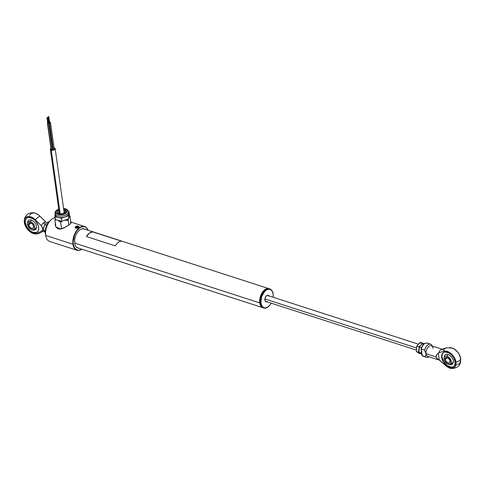 <?xml version="1.0" encoding="UTF-8"?>
<svg xmlns="http://www.w3.org/2000/svg" width="485" height="485" viewBox="0 0 485 485"><rect width="100%" height="100%" fill="white"/><g stroke="black" fill="none" stroke-linecap="round" stroke-linejoin="round"><path stroke-width="0.73" d="M259.717 302.889L74.611 243.088L259.717 302.889A9.985 5.838 107.9 0 0 263.058 307.751A9.985 5.838 -72.1 0 1 262.888 307.702A9.985 5.838 -72.1 0 1 259.717 302.889L259.717 302.889A9.985 5.838 -72.1 0 1 262.227 292.54A9.985 5.838 -72.1 0 1 269.023 288.702A9.985 5.838 -72.1 0 1 269.193 288.757A9.985 5.838 107.9 0 0 262.306 292.419A9.985 5.838 107.9 0 0 259.717 302.889M76.181 246.98A9.985 5.838 107.9 0 0 77.6 247.847L262.888 307.702M260.663 305.235A9.797 5.729 -72.1 0 1 259.978 302.846A9.797 5.729 -72.1 0 1 265.774 289.399M269.023 288.702L83.741 228.841A9.985 5.838 107.9 0 0 82.08 228.72M76.982 226.847L78.097 226.968M78.54 227.18L78.661 227.586M78.425 226.24L79.14 226.816L78.643 227.598L78.564 226.289L78.703 226.956L78.158 227.459L75.957 227.701L75.308 226.98L75.915 226.295L77.515 225.949L78.558 226.283M51.155 219.723L49.7 221.069A9.985 5.838 107.9 0 0 45.347 233.637A9.985 5.838 107.9 0 0 45.444 234.237L45.839 236.177A12.483 7.299 -72.1 0 1 45.711 235.431L72.974 244.234A12.483 7.299 -72.1 0 1 76.109 231.296A12.483 7.299 -72.1 0 1 84.602 226.501A12.483 7.299 -72.1 0 1 88.003 230.223A12.483 7.299 107.9 0 0 78.382 228.562A12.483 7.299 107.9 0 0 72.974 244.234L73.32 244.179A12.234 7.154 -72.1 0 1 78.522 228.92A12.234 7.154 -72.1 0 1 87.961 230.205L86.506 227.908L85.336 227.053L83.996 226.634L81.025 227.156L79.504 228.077L76.691 231.066L74.526 235.17L73.186 242.051L73.32 244.179L74.46 247.708L75.418 248.969L77.927 250.242L79.382 250.205L81.826 249.211A12.234 7.154 -72.1 0 1 73.32 244.179L72.974 244.234A12.483 7.299 107.9 0 0 81.868 249.223A12.483 7.299 -72.1 0 1 76.933 250.254A12.483 7.299 -72.1 0 1 72.974 244.234L45.711 235.431A12.483 7.299 -72.1 0 1 51.155 219.723A12.483 7.299 -72.1 0 1 55.005 217.583A12.483 7.299 107.9 0 0 45.711 235.431L45.347 233.637L45.711 235.431A12.483 7.299 107.9 0 0 49.67 241.445L76.933 250.254M70.537 221.972L71.222 222.851L69.361 224.597L64.141 227.865L61.249 228.956L58.485 228.95L57.151 228.271L55.611 226.222L55.411 222.536L55.175 224.367M75.017 227.52L75.49 226.58L75.593 228.192L78.643 227.598L77.248 228.241L75.751 228.253L75.017 227.52M71.289 222.67L69.361 224.597L65.572 227.095L60.528 229.084L58.485 228.95L57.151 228.271L55.896 226.804L55.248 224.991M70.834 222.1L71.204 222.36M55.617 224.943A8.112 4.201 -8 0 0 55.417 225.683M55.739 224.688L55.442 225.525M71.174 223.106L70.58 222.409M49.731 221.045L47.13 224.519L45.735 228.144L45.232 231.897L45.699 235.195M78.879 248.259L76.363 247.168L74.987 244.786L74.648 239.548L75.63 235.734L77.424 232.327L79.752 229.848L82.268 228.684L85.014 229.253M75.866 228.283L75.63 227.556M84.535 229.102L83.832 228.72M77.606 247.999L78.394 248.102M48.991 121.887L48.445 116.527L48.282 116.836L48.785 116.642L48.282 116.836L49.021 122.123L49.415 121.826M49.488 121.656A0.624 0.321 172 0 1 49.609 121.68L49.676 122.147L49.609 121.68A0.624 0.321 172 0 1 49.84 121.887A0.624 0.321 172 0 1 49.506 122.232A0.624 0.321 172 0 1 48.827 122.268L52.544 148.695A0.624 0.321 -8 0 0 52.92 148.731M48.603 122.062L52.313 148.489A0.624 0.321 -8 0 0 52.544 148.695L48.827 122.268A0.624 0.321 172 0 1 48.603 122.062A0.624 0.321 172 0 1 48.87 121.741M49.294 122.947L49.525 123.141A0.624 0.321 172 0 1 49.294 122.935A0.624 0.321 172 0 1 49.628 122.59A0.624 0.321 172 0 1 50.301 122.559L49.294 122.947L53.01 149.368A0.624 0.321 -8 0 0 53.235 149.574A0.624 0.321 -8 0 0 53.914 149.538A0.624 0.321 -8 0 0 54.247 149.192L50.531 122.766A0.624 0.321 172 0 1 50.197 123.111A0.624 0.321 172 0 1 49.525 123.141L53.235 149.574L49.525 123.141L50.392 123.008L50.301 122.559A0.624 0.321 172 0 1 50.531 122.766M50.107 122.705L49.603 122.899L50.107 122.705M48.276 122.566A0.624 0.321 172 0 1 48.391 122.596L48.458 123.063L48.391 122.596A0.624 0.321 172 0 1 48.621 122.802A0.624 0.321 172 0 1 48.294 123.148A0.624 0.321 172 0 1 47.615 123.178L51.331 149.61A0.624 0.321 -8 0 0 52.004 149.574A0.624 0.321 -8 0 0 52.338 149.228L48.621 122.802M47.384 122.972L51.101 149.404A0.624 0.321 -8 0 0 51.331 149.61L47.615 123.178A0.624 0.321 172 0 1 47.384 122.972A0.624 0.321 172 0 1 47.657 122.656M47.779 122.802L47.227 117.443L47.063 117.746L47.572 117.558L47.063 117.746L47.809 123.032L48.197 122.741M54.047 147.792A2.431 1.261 172 0 1 54.278 147.858A2.431 1.261 172 0 1 55.169 148.659A2.431 1.261 172 0 1 53.877 150.01A2.431 1.261 172 0 1 51.24 150.144L60.195 213.873L51.24 150.144A2.431 1.261 172 0 1 50.349 149.338A2.431 1.261 172 0 1 50.949 148.343M53.883 147.761L54.884 148.174L55.169 148.871L54.308 149.816L53.01 150.235L50.634 149.823L50.44 148.877L51.216 148.18M52.041 147.858L52.507 147.761M69.64 216.231L70.016 216.177L69.009 215.194L70.016 216.177L70.998 223.155L70.016 216.177L69.088 216.922L69.64 216.231M69.203 215.88A6.99 3.619 172 0 1 69.264 216.528L68.979 215.352M66.906 220.081L68.203 220.39L68.452 218.82L68.203 220.39L68.846 224.979L68.203 220.39L64.65 220.214L66.906 220.081M66.706 219.462A6.99 3.619 172 0 1 65.542 219.984L66.706 219.462M59.655 221.36L60.661 222.348L62.213 221.105L60.661 222.348L61.577 228.878L60.661 222.348L57.951 220.281L59.655 221.36M59.825 220.736A6.99 3.619 172 0 1 58.606 220.542L59.825 220.736M55.138 218.796L54.938 220.093L55.969 219.796L54.938 220.093L55.872 226.762L54.938 220.093L55.138 218.796M60.898 229.029L56.108 227.144M63.917 210.89A3.492 1.813 172 0 1 64.784 211.375L64.942 212.478L64.784 211.375A1 0.788 -46.7 0 1 65.554 210.205L65.996 211.502L64.942 212.854L62.753 213.806L60.164 214.037L58.048 213.467L57.115 212.291L57.685 210.908L58.885 210.066A4.492 2.328 -8 0 0 57.582 213.127A1 0.788 -46.7 0 1 58.582 213.649M58.218 212.763A3.492 1.813 172 0 1 59.097 211.563A3.492 1.813 172 0 0 58.224 213L58.382 213.248A1 0.788 133.3 0 0 57.582 213.127A4.492 2.328 -8 0 0 63.571 213.558A4.492 2.328 -8 0 0 65.554 210.205A1 0.788 133.3 0 0 64.784 211.375A3.492 1.813 172 0 1 65.148 212.024C65.748 212.018 64.978 212.551 62.832 213.63C59.976 213.915 58.497 213.788 58.382 213.248M54.878 213.012A6.863 3.559 -8 0 0 55.593 214.746A1 0.788 -46.7 0 1 56.363 213.576A5.868 3.037 172 0 1 58.77 209.265M63.571 208.423L66.142 208.987L67.573 209.884A1 0.788 133.3 0 0 66.772 209.762A1 0.788 -46.7 0 1 67.779 210.284A6.863 3.559 172 0 1 68.482 211.557A6.863 3.559 172 0 1 63.499 215.783A6.863 3.559 172 0 1 55.593 214.746A6.863 3.559 172 0 1 54.89 213.467L55.375 211.478L56.405 210.375L58.746 209.102M55.102 214.588L55.108 215.055A6.863 3.559 -8 0 0 55.817 216.328L55.593 214.746L55.817 216.328L58.164 217.474L54.878 216.674L55.29 219.632L55.078 214.825L54.878 216.674L58.164 217.474L61.51 217.716L64.966 216.989L61.449 218.274L58.164 217.474L61.449 218.274L64.966 216.989L67.603 215.485L68.712 213.612L68.482 215.698L64.966 216.989L68.482 215.698L68.585 212.691M54.89 213.467L55.817 216.328A6.863 3.559 -8 0 0 58.164 217.474A6.863 3.559 -8 0 0 64.966 216.989A6.863 3.559 -8 0 0 68.712 213.612L68.943 211.521L68.712 213.612A6.863 3.559 -8 0 0 68.706 213.145L68.482 211.557L67.573 209.884M66.366 210.933L65.651 210.72M68.458 211.405L68.943 211.521L69.355 214.485L68.9 218.656L68.482 215.698L68.9 218.656L61.868 221.233L61.449 218.274L61.868 221.233L55.29 219.632L61.868 221.233L68.9 218.656L69.355 214.485L68.943 211.521L68.458 211.405M58.952 209.199L56.502 210.672L55.757 212.485L56.969 214.018L59.734 214.758L63.117 214.461L65.972 213.218L67.348 211.454L66.772 209.762A5.868 3.037 172 0 1 64.184 214.134A5.868 3.037 172 0 1 56.363 213.576A1 0.788 133.3 0 0 55.593 214.746A6.863 3.559 -8 0 0 63.074 215.88A6.863 3.559 -8 0 0 68.488 212.018M66.772 209.762L63.396 208.574M63.705 209.393L65.554 210.205M64.784 211.375A3.492 1.813 172 0 1 65.148 212.26M263.519 307.89A9.985 5.838 -72.1 0 1 260.16 303.598A9.985 5.838 -72.1 0 1 260.73 296.535L261.306 296.723A9.985 5.838 -72.1 0 1 269.939 288.993A9.985 5.838 -72.1 0 1 273.025 293.31A9.985 5.838 107.9 0 0 273.006 293.213A9.985 5.838 107.9 0 0 267.635 289.012A9.985 5.838 107.9 0 0 261.306 296.723L261.639 296.826A9.736 5.693 -72.1 0 1 267.811 289.315A9.736 5.693 -72.1 0 1 273.043 293.407A9.736 5.693 -72.1 0 1 273.158 297.25L273.231 294.85L272.558 291.818L271.048 289.806L268.926 289.133L266.526 289.891L264.21 291.97L261.639 296.826L260.894 302.27L261.573 305.301L263.082 307.308L265.198 307.987L267.599 307.229L269.921 305.15L271.236 303.186A9.736 5.693 -72.1 0 1 268.896 306.241A9.736 5.693 -72.1 0 1 262.27 306.502A9.736 5.693 -72.1 0 1 261.639 296.826L260.73 296.535A9.985 5.838 107.9 0 0 263.222 307.811L263.804 307.999A9.985 5.838 -72.1 0 1 261.306 296.723A9.985 5.838 107.9 0 0 261.955 306.647A9.985 5.838 107.9 0 0 268.751 306.375A9.985 5.838 107.9 0 0 268.823 306.308A9.985 5.838 -72.1 0 1 263.804 307.999M268.817 295.844A3.431 2.007 107.9 0 0 265.149 297.948L265.149 297.948A3.431 2.007 107.9 0 0 266.902 301.785M265.095 297.929L265.198 297.96C264.737 299.906 264.968 301.094 265.895 301.524A3.183 1.861 -72.1 0 1 264.937 300.276M264.337 290.503A9.736 5.693 107.9 0 0 264.264 290.57A9.736 5.693 107.9 0 0 260.675 296.517L260.675 296.517A9.736 5.693 107.9 0 0 260.118 303.404A9.736 5.693 107.9 0 0 260.142 303.501M269.939 288.993L269.363 288.811A9.985 5.838 107.9 0 0 260.73 296.535A9.985 5.838 -72.1 0 1 264.41 290.436A9.985 5.838 -72.1 0 1 269.648 288.914M266.344 295.923A3.183 1.861 -72.1 0 1 267.847 295.468C266.847 295.28 265.962 296.111 265.198 297.96M267.253 301.615L266.01 301.828L265.125 300.936L265.149 297.948L266.059 296.238L267.302 295.304L268.466 295.474L268.999 296.183M449.049 367.769C451.444 369.758 459.265 367.472 459.871 364.005C460.423 363.362 460.701 361.695 460.714 359.003A9.803 6.117 -126.9 0 0 460.665 358.591A5.614 2.91 172 0 1 455.985 362.101A9.803 6.117 53.1 0 1 449.049 367.769A9.803 6.117 53.1 0 1 445.533 365.526L439.592 360.191L437.13 358.797L436.173 356.96L426.06 353.692A5.614 3.286 107.9 0 0 427.837 356.402L439.677 360.222M443.332 352.565A8.736 5.45 -126.9 0 0 441.987 357.245L441.677 357.481A8.736 5.45 53.1 0 1 443.169 352.674A8.736 5.45 53.1 0 1 450.238 353.808A8.736 5.45 53.1 0 1 455.16 361.84A8.736 5.45 53.1 0 1 453.669 366.642A8.736 5.45 53.1 0 1 446.6 365.514A8.736 5.45 53.1 0 1 441.677 357.481L441.987 357.245L443.702 361.725L447.109 365.429L451.068 367.109L453.342 366.787M431.644 344.762L431.941 345.92L431.644 344.762A6.863 4.013 -72.1 0 0 424.624 350.037L424.842 350.946L424.624 350.037A6.863 4.013 -72.1 0 1 430.71 344.211A6.863 4.013 -72.1 0 1 431.644 344.762M433.075 348.418A5.614 3.286 107.9 0 0 431.31 345.72A5.614 3.286 107.9 0 0 427.479 347.854A5.614 3.286 107.9 0 0 426.06 353.692L424.842 350.946L426.06 353.692L436.173 356.96L436.585 354.911L438.288 353.001L439.283 360.094L436.482 357.924L436.203 355.941L436.585 354.911L438.288 353.001L443.532 351.279A9.803 6.117 53.1 0 1 451.135 353.638A9.803 6.117 53.1 0 1 455.985 362.101A5.614 2.91 -8 0 0 460.665 358.591A9.803 6.117 -126.9 0 0 452.469 348.036L446.012 347.83A5.614 4.316 69.8 0 0 443.532 351.279L446.176 351.091L449.171 352.225L452.05 354.511L454.366 357.591L455.767 360.992L456.027 364.186L455.112 366.678L453.911 367.757L451.432 368.309L448.486 367.527L446.491 366.314L439.283 360.094L438.288 353.001L443.532 351.279A5.614 4.316 -110.2 0 1 446.012 347.83A5.614 4.316 -110.2 0 1 446.024 347.83L441.289 349.57M443.229 352.65L442.102 354.583L441.987 357.245A8.736 5.45 -126.9 0 0 446.794 365.187A8.736 5.45 -126.9 0 0 453.821 366.521M444.145 356.069L445.539 354.329L448.013 354.299L450.729 356.002L452.214 357.833L453.402 360.931L453.317 362.78L451.923 364.526L450.347 364.744M455.16 361.84L453.451 357.36L451.299 354.717L448.716 352.825L444.878 351.989L442.914 352.886L442.235 353.735L441.677 357.481L442.587 360.476L445.539 364.605L448.122 366.49L450.753 367.345L453.032 367.024L454.603 365.581L455.16 361.84M439.325 351.31L438.592 353.098L439.325 351.31L440.459 350.031L439.325 351.31M441.829 349.43L440.459 350.031L441.829 349.43L443.126 349.533M449.91 347.49L453.851 348.709L457.585 351.952L459.628 355.196L460.75 359.658M460.708 360.67L459.792 363.162M459.246 363.768L457.84 364.575M457.009 364.756L456.112 364.793M442.205 349.236L431.292 345.714A5.614 3.286 107.9 0 0 427.473 347.872A5.614 3.286 107.9 0 0 426.06 353.692A5.614 3.286 107.9 0 0 427.818 356.39M422.077 355.014L422.192 355.632L425.563 356.724A6.863 4.013 -72.1 0 0 426.491 357.275A6.863 4.013 -72.1 0 0 429.073 356.796A6.863 4.013 -72.1 0 1 425.563 356.724L426.06 353.692L425.563 356.724L422.192 355.632L421.253 348.951L424.624 350.037L421.253 348.951A6.863 4.013 -72.1 0 1 427.236 343.095A6.863 4.013 -72.1 0 1 428.267 343.677M423.223 356.22A6.863 4.013 -72.1 0 1 422.192 355.632A6.863 4.013 107.9 0 0 423.12 356.19L422.053 355.553M430.71 344.211L427.34 343.125A6.863 4.013 107.9 0 0 421.253 348.951L422.035 355.535L421.035 348.8M423.132 345.029L421.186 348.673M453.451 361.586A6.863 4.013 -72.1 0 1 448.649 364.435A6.863 4.013 -72.1 0 1 448.201 364.235A4.711 2.94 53.1 0 1 447.158 363.75A4.711 2.94 53.1 0 1 444.145 359.731A4.711 2.94 53.1 0 1 447.079 356.257A6.863 4.013 -72.1 0 1 448.013 354.299A6.863 4.013 107.9 0 0 447.079 356.257L449.195 357.578L451.099 360.622L451.214 362.859L450.128 364.217L448.201 364.235L446.764 363.483L444.927 361.489L444.181 359.87L444.302 357.051L445.151 356.275L447.079 356.257A4.711 2.94 53.1 0 1 451.274 361.422A4.711 2.94 53.1 0 1 448.201 364.235A6.863 4.013 107.9 0 0 448.649 364.435L447.158 363.75M450.128 360.967A3.122 1.946 -126.9 0 0 450.098 360.791A3.122 1.946 53.1 0 1 450.128 360.967L450.128 360.961A3.122 1.946 53.1 0 1 449.595 362.683A3.122 1.946 53.1 0 1 447.067 362.277A3.122 1.946 53.1 0 1 445.309 359.409L445.133 359.433A3.243 2.025 53.1 0 1 447.758 357.712A3.243 2.025 53.1 0 1 450.104 360.834A3.243 2.025 53.1 0 1 450.147 361.052L450.147 361.052A3.243 2.025 53.1 0 1 448.025 362.992A3.243 2.025 53.1 0 1 445.133 359.433L445.309 359.409A3.122 1.946 53.1 0 1 445.842 357.694A3.122 1.946 53.1 0 1 447.794 357.73A3.122 1.946 -126.9 0 0 445.309 359.409L447.637 357.657L445.309 359.409A3.122 1.946 -126.9 0 0 448.091 362.828A3.122 1.946 -126.9 0 0 450.128 360.967M445.133 359.433L445.77 361.101L447.528 362.786L448.952 363.095L449.934 362.447L449.807 359.943L447.752 357.706L446.77 357.39L445.594 357.73L445.133 359.433M264.968 298.99L416.482 347.939L264.968 298.99M416.621 347.448L416.318 351.504L418.597 352.237L416.318 351.504L419.222 353.359L416.318 351.504L416.803 346.011L419.088 346.751L419.004 349.546L419.404 346.854L422.477 343.119L420.198 342.386L422.738 343.271L419.088 346.751L418.597 352.237L421.562 354.044L419.222 353.359L421.501 354.099L418.919 352.34L422.041 353.577M421.441 351.716L421.198 353.08L418.919 352.34L419.404 346.854L420.944 344.987A4.989 2.922 -72.1 0 1 423.932 344.011M421.859 343.495L422.253 343.738M419.004 349.546L418.597 352.237L421.823 354.202M416.403 349.903L416.803 346.011L420.198 342.386L417.621 345.084M422.799 343.222L424.326 343.719L422.799 343.222L419.088 346.751L416.803 346.011L418.343 344.15A4.989 2.922 107.9 0 1 421.489 343.259M419.143 343.459L418.343 344.15L267.508 295.426M419.404 346.854L421.465 347.521L419.404 346.854M43.68 222.7L45.166 224.173L43.68 222.7L44.899 222.051L42.395 223.931L43.68 222.7M45.875 222.075L44.899 222.051L45.875 222.075L40.025 216.243A9.803 6.117 -126.9 0 0 35.951 213.479L39.055 215.364L45.875 222.075M26.554 218.214L25.432 220.141L25.159 222.924A8.736 5.45 53.1 0 1 26.657 218.123A8.736 5.45 53.1 0 1 33.726 219.25A8.736 5.45 53.1 0 1 38.648 227.283A8.736 5.45 53.1 0 1 37.151 232.085A8.736 5.45 53.1 0 1 30.082 230.957A8.736 5.45 53.1 0 1 25.159 222.924L25.317 222.809A8.736 5.45 -126.9 0 0 30.185 230.793A8.736 5.45 -126.9 0 0 37.23 232.03M42.565 227.823L42.783 229.326L41.94 230.86L37.242 233.285A9.803 6.117 53.1 0 1 32.531 233.212A9.803 6.117 53.1 0 1 24.341 222.657A9.803 6.117 53.1 0 1 24.286 222.245A9.803 6.117 53.1 0 1 27.56 216.565A9.803 6.117 53.1 0 1 35.344 219.76A5.614 0.988 -45.1 0 1 40.025 216.243A5.614 0.988 134.9 0 0 35.344 219.76L41.201 225.592L42.395 223.931L41.201 225.592L42.789 228.617L41.94 230.86L37.242 233.285L34.611 233.734L30.488 232.121L27.603 229.514L24.935 224.998L24.305 220.505L24.838 218.693L25.893 217.359L28.288 216.462L31.282 216.995L34.38 218.88L41.201 225.592L42.571 227.841M44.299 230.745L39.879 233.024A5.614 4.365 -117.3 0 1 37.242 233.285A5.614 4.365 62.7 0 0 39.879 233.024C37.157 234.158 34.714 234.219 32.531 233.212M29.512 215.176L31.276 213.388L33.92 212.963M34.926 213.145L35.957 213.479C32.853 211.763 27.596 213.673 27.324 214.497C24.317 217.783 24.45 217.886 24.286 222.245M26.736 218.062A8.736 5.45 -126.9 0 0 25.317 222.809L27.033 227.289L30.44 230.987L33.101 232.388L36.672 232.351M27.536 221.887L28.336 220.408L30.482 219.79L32.259 220.366L34.787 222.488L36.005 224.434L36.672 227.41L35.781 229.569L33.641 230.181M25.159 222.924L26.875 227.404L30.282 231.109L32.944 232.503L35.447 232.776L37.406 231.879L38.091 231.024L38.721 228.684L38.315 225.798L35.938 221.409L33.526 219.099L29.567 217.419L27.293 217.741L26.402 218.329L25.275 220.257L25.159 222.924M43.395 231.042L41.94 230.86L43.395 231.042M31.355 219.984A6.863 4.013 107.9 0 0 30.561 221.7A4.711 2.94 53.1 0 1 34.762 226.865A4.711 2.94 53.1 0 1 31.683 229.678A6.863 4.013 107.9 0 0 32.131 229.878A6.863 4.013 -72.1 0 1 31.683 229.678L29.573 228.356L27.978 226.131L27.548 223.076L28.639 221.718L31.282 222.003L33.301 223.7L34.271 225.246L34.762 226.865L34.459 228.884L33.61 229.66L31.683 229.678A4.711 2.94 53.1 0 1 30.646 229.193A4.711 2.94 53.1 0 1 27.627 225.179A4.711 2.94 53.1 0 1 30.561 221.7A6.863 4.013 -72.1 0 1 31.355 219.984M28.797 224.852A3.122 1.946 -126.9 0 0 31.573 228.271A3.122 1.946 -126.9 0 0 33.61 226.41L33.629 226.501A3.243 2.025 53.1 0 1 31.513 228.441A3.243 2.025 53.1 0 1 28.621 224.882L31.125 223.1L28.797 224.852A3.122 1.946 53.1 0 1 29.33 223.136A3.122 1.946 53.1 0 1 31.282 223.179A3.122 1.946 -126.9 0 0 28.797 224.852L28.621 224.882A3.243 2.025 53.1 0 1 31.246 223.155A3.243 2.025 53.1 0 1 33.592 226.277A3.243 2.025 53.1 0 1 33.629 226.501L33.61 226.41A3.122 1.946 53.1 0 1 33.077 228.126A3.122 1.946 53.1 0 1 30.555 227.72A3.122 1.946 53.1 0 1 28.797 224.852M33.629 226.501L32.992 224.834L31.725 223.458L30.258 222.833L28.827 223.488L28.961 225.992L31.016 228.229L31.992 228.544L33.168 228.205L33.629 226.501M36.666 227.441A6.863 4.013 -72.1 0 1 32.131 229.878L33.817 230.199M47.239 222.512L48.47 221.966L47.239 222.512M48.306 222.639A4.989 2.922 107.9 0 0 46.184 223.155L44.214 225.901L44.862 224.652L46.76 225.264L44.862 224.652M43.65 228.011L43.771 227.283A4.989 2.922 107.9 0 0 43.595 228.732L43.65 228.011L43.595 228.744A4.989 2.922 107.9 0 0 43.589 228.781L44.214 225.901L43.65 228.011M43.644 230.229L43.595 228.744L43.644 230.229L45.287 230.763L43.644 230.229L43.88 230.83L43.644 230.229M44.08 231.163L44.353 231.527L44.08 231.163M47.015 222.694L46.184 223.155M45.002 224.416L43.771 227.283A4.989 2.922 107.9 0 1 44.978 224.446A4.989 2.922 107.9 0 1 45.044 224.349M43.899 230.733L45.238 232.442L44.353 231.527M86.445 236.565L115.339 245.901A9.991 5.844 -72.1 0 1 121.583 241.209L92.683 231.879L89.404 233.085L86.445 236.565A9.991 5.844 107.9 0 1 92.683 231.879M77.806 227.617L78.237 227.859L78.164 227.459M78.115 227.095L78.03 226.501L78.158 227.071M78.212 227.429L78.267 227.841M76.103 228.005L76.175 228.338L76.103 228.005M77.2 227.544L76.915 226.362L78.127 226.337L76.885 226.186L75.793 226.719L75.945 227.416L77.194 227.604M77.279 228.229L77.212 227.768M76.115 227.744L76.2 228.338L76.115 227.744M76.06 227.404L75.793 226.719L75.945 227.416L77.194 227.574L78.17 227.125M75.939 226.841L76.915 226.362L75.939 226.841L75.993 227.398M78.237 227.035L77.194 227.574L78.285 227.035L78.127 226.337L76.885 226.186L75.89 226.762M78.534 227.774L78.916 227.356M84.602 226.501L70.84 222.051M76.066 228.399L75.599 228.192M49.531 121.929L48.785 116.642M48.912 122.02L48.167 116.733M49.925 122.523L49.84 121.887M48.312 122.844L47.572 117.558M47.694 122.929L46.954 117.643M55.169 148.659L64.22 213.054M50.349 149.344L59.4 213.733M443.484 352.443L443.169 352.674M453.978 366.411L453.669 366.642M426.491 357.275L423.12 356.19M421.035 348.77C422.459 345.75 422.956 342.846 427.34 343.125M450.753 364.768L448.649 364.435M265.592 301.361L416.324 350.055M27.542 221.857L27.627 225.179M30.646 229.193L32.131 229.878M77.188 227.55L76.012 227.398"/></g></svg>
